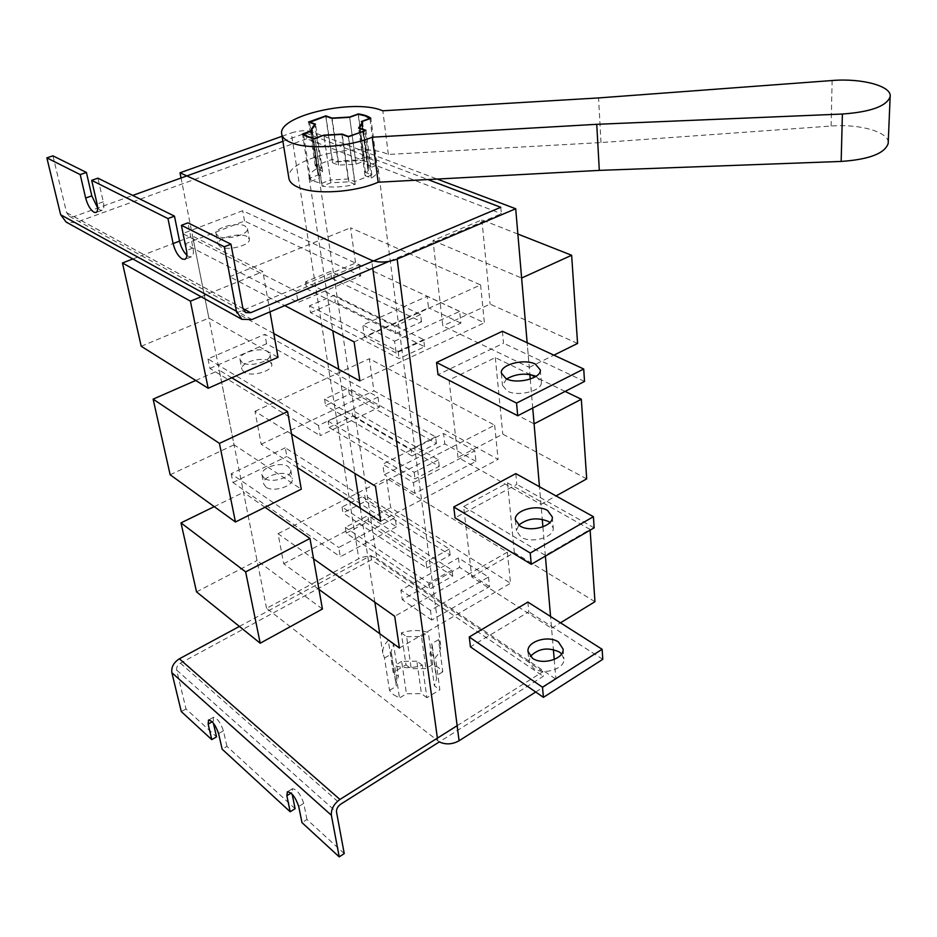 <?xml version="1.0" encoding="UTF-8"?>
<svg xmlns="http://www.w3.org/2000/svg" width="937" height="937" viewBox="0 0 937 937"><rect width="100%" height="100%" fill="white"/><g stroke="black" fill="none" stroke-linecap="round" stroke-linejoin="round"><path stroke-width="0.7" stroke-dasharray="4.68 3.51" d="M186.908 255.274L188.642 256.504L191.394 256.832C193.303 255.754 193.842 252.826 192.987 248.036L187.962 222.842M97.659 207.991L100.083 210.04L102.168 210.31C103.89 209.373 104.265 206.527 103.293 201.795L97.928 178.159M52.929 155.835L66.597 212.617L69.361 216.306L73.953 216.588L132.714 195.423M282.904 141.323L305.849 133.054L427.928 179.564M500.791 207.311L501.365 213.718L388.902 261.435M305.849 133.054L306.727 138.77L501.365 213.718M306.727 138.77L75.393 222.643L66.129 222.057M295.108 808.69L226.953 746.379L222.151 749.178M344.242 853.595L306.949 819.5L301.983 822.627M239.403 626.431L370.841 555.559L542.863 671.747L543.273 676.28L439.324 741.905L266.553 608.336L358.812 558.71C365.524 555.653 371.497 555.524 376.756 558.323L312.068 131.766L437.181 179.061M370.841 555.559L371.485 559.776L543.273 676.28M371.485 559.776L180.408 663.15C177.561 664.989 176.308 667.296 176.66 670.084L186.006 708.958L216.541 736.869M226.953 746.379L223.416 730.801C220.453 722.322 217.091 717.824 213.355 717.309L213.39 723.188M306.949 819.5L303.729 803.384C300.531 794.119 296.748 789.235 292.367 788.731L292.168 794.225M186.006 708.958L181.298 711.593M457.139 725.695L542.863 671.747M393.528 694.715L399.49 697.971L394.606 665.551C403.226 668.491 412.479 668.374 422.341 665.211L426.874 697.702L439.828 689.808L435.482 657.376C439.254 653.499 440.976 649.458 440.624 645.277L438.551 639.666L442.791 671.852L438.633 667.624L432.66 664.532L428.314 632.487C419.858 629.746 410.863 629.887 401.317 632.897L406.002 664.872L393.177 672.45L388.305 640.404C384.17 644.445 382.331 648.72 382.776 653.206L384.51 658.043L389.499 690.335L393.528 694.715M376.124 165.462L367.737 168.672L368.346 170.393L365.043 175.617L371.345 178.1C376.077 175.16 378.372 172.221 378.232 169.292L376.124 165.462L369.963 118.659M371.345 178.1L365.02 130.829M355.193 184.366L348.927 181.825L330.902 182.797L322.211 186.135C332.248 187.74 343.247 187.154 355.193 184.366L348.541 136.743M322.211 186.135L315.031 138.641M310.791 181.368L319.447 178.089L318.978 176.648L322.574 171.155L316.612 168.73C311.412 171.799 308.917 174.903 309.105 178.053L310.791 181.368L303.6 134.928M316.612 168.73L309.561 122.372M332.541 162.745L338.538 165.123L356.13 164.151L364.481 160.977C354.666 159.524 344.02 160.11 332.541 162.745L325.725 116.176M364.481 160.977L358.157 114.244M406.002 664.872L411.249 668.737L425.925 668.561L432.66 664.532M442.791 671.852L436.033 675.928L436.689 678.458L434.358 685.767L439.828 689.808M426.874 697.702L421.427 693.626L406.459 693.778L399.49 697.971M389.499 690.335L396.445 686.189L395.906 684.08L398.412 676.373L393.177 672.45M365.043 175.617L358.59 128.076M367.737 168.672L361.389 121.494M330.902 182.797L323.897 135.42L330.468 179.963L348.189 179.002L354.608 181.591L371.86 174.926L365.407 172.385L368.592 167.208L368.054 165.603L376.639 162.312C374.156 160.075 370.01 158.494 364.212 157.557L355.662 160.801L338.374 161.75L332.248 159.349L315.23 165.708L321.332 168.168L317.842 173.638L318.252 174.95L309.386 178.311L314.106 181.333L321.567 183.371L314.82 138.711M348.927 181.825L342.228 134.506M322.574 171.155L315.523 124.199M319.447 178.089L312.279 130.77M356.13 164.151L349.653 117.312M338.538 165.123L331.792 118.367M438.551 639.666L431.688 643.707L436.033 675.928M431.688 643.707L432.344 646.202L429.966 653.417L434.358 685.767M429.966 653.417L435.482 657.376M422.341 665.211L416.836 661.194L421.427 693.626M416.836 661.194L401.668 661.393L406.459 693.778M401.668 661.393L394.606 665.551M384.51 658.043L391.549 653.932L396.445 686.189M391.549 653.932L391.022 651.859L393.587 644.258L398.412 676.373M393.587 644.258L388.305 640.404M401.317 632.897L406.623 636.692L411.249 668.737M406.623 636.692L421.486 636.469L425.925 668.561M421.486 636.469L428.314 632.487M329.133 427.436L352.663 416.145L351.715 409.914L328.114 421.17L329.133 427.436L415.044 478.901L439.254 466.368L352.663 416.145M439.254 466.368L438.457 459.844L351.715 409.914M438.457 459.844L414.166 472.342L328.114 421.17M414.166 472.342L415.044 478.901M324.542 399.127L325.584 405.498L349.337 394.325L348.365 387.988L324.542 399.127L411.12 449.291L411.999 455.956L325.584 405.498M411.999 455.956L436.455 443.541L349.337 394.325M436.455 443.541L435.635 436.911L348.365 387.988M435.635 436.911L411.12 449.291M310.545 312.665L335.247 302.007L334.216 295.237L309.433 305.849L310.545 312.665L399.092 358.602L424.566 346.749L335.247 302.007M424.566 346.749L423.7 339.627L334.216 295.237M423.7 339.627L398.143 351.434L309.433 305.849M398.143 351.434L399.092 358.602M305.556 281.873L306.668 288.807L331.628 278.289L330.574 271.402L305.556 281.873L394.805 326.205L395.765 333.502L306.668 288.807M395.765 333.502L421.509 321.801L331.628 278.289M421.509 321.801L420.619 314.551L330.574 271.402M420.619 314.551L394.805 326.205M346.257 533.165L368.721 521.37L367.843 515.608L345.32 527.379L346.257 533.165L429.65 589.115L452.712 576.056L368.721 521.37M452.712 576.056L451.985 570.071L367.843 515.608M451.985 570.071L428.853 583.107L345.32 527.379M428.853 583.107L429.65 589.115M342.028 507.046L342.977 512.926L365.653 501.225L364.751 495.38L342.028 507.046L426.042 561.942L426.862 568.068L342.977 512.926M426.862 568.068L450.147 555.102L365.653 501.225M450.147 555.102L449.397 549.012L364.751 495.38M449.397 549.012L426.042 561.942M888.229 142.483C888.417 131.777 859.229 123.743 831.107 126.038L601.004 142.565L388.351 154.453L386.63 153.75C357.899 141.604 285.024 159.149 288.83 177.901M388.351 154.453L382.811 110.789M601.004 142.565L598.556 97.928M321.567 183.371L330.468 179.963M348.189 179.002L341.864 134.378M309.386 178.311L302.51 134.003M318.252 174.95L311.576 131.028M321.332 168.168L314.797 124.715M315.23 165.708L308.578 122.009M332.248 159.349L325.947 116.258M338.374 161.75L332.108 118.308M355.662 160.801L349.642 117.312M364.212 157.557L358.356 114.279M376.639 162.312L370.865 118.331M368.054 165.603L362.502 124.281M365.407 172.385L359.445 128.381M371.86 174.926L365.91 130.325M354.608 181.591L348.341 136.79M265.991 487.123L263.684 483.867C261.868 476.546 282.517 469.929 289.873 475.399L292.285 478.772C294.124 486.045 273.253 492.721 265.991 487.123M264.316 478.292L262.009 475.047C260.205 467.774 280.924 461.168 288.291 466.603L290.716 469.964C292.531 477.191 271.589 483.855 264.316 478.292M396.433 526.84L340.272 556.777L338.737 547.501L395.121 517.657L396.433 526.84L286.839 456.483L285.281 447.804L395.121 517.657M285.281 447.804L231.181 473.747L338.737 547.501M231.181 473.747L232.95 482.52L340.272 556.777M232.95 482.52L286.839 456.483M269.317 361.108C261.786 356.165 240.153 362.549 241.863 369.272L244.194 372.247C251.62 377.306 273.51 370.865 271.765 364.188L269.317 361.108M242.367 362.619L240.036 359.667C238.338 353.003 260.053 346.643 267.595 351.539L270.043 354.584C271.789 361.202 249.804 367.632 242.367 362.619M377.986 397.101L379.415 407.162L320.185 435.658L318.498 425.468L377.986 397.101L264.878 334.31L207.979 358.894L318.498 425.468M207.979 358.894L209.911 368.452L320.185 435.658M209.911 368.452L266.576 343.75L379.415 407.162M266.576 343.75L264.878 334.31M246.899 236.464C239.181 232.177 216.47 238.244 218.063 244.217L220.394 246.841C227.996 251.245 251.011 245.107 249.359 239.169L246.899 236.464M218.403 236.311L216.06 233.723C214.479 227.808 237.284 221.776 245.025 226.004L247.485 228.675C249.113 234.543 226.016 240.657 218.403 236.311M359.164 264.784L360.733 275.841L298.095 302.475L296.233 291.243L359.164 264.784L242.671 210.72L182.668 233.582L296.233 291.243M182.668 233.582L184.776 244.03L298.095 302.475M184.776 244.03L244.522 221.015L360.733 275.841M244.522 221.015L242.671 210.72M561.626 653.897L563.898 659.062C565.081 668.995 543.191 675.612 533.352 668.21L528.948 661.346L530.342 656.486M518.723 525.165L516.416 530.693L520.972 537.065C531.256 543.882 554.376 537.393 553.217 528.105L549.937 522.483M506.624 378.923L502.478 385.306L507.198 391.045C517.95 397.101 542.441 390.799 541.34 382.355L536.093 376.287M535.718 692.01L555.922 679.161L376.756 558.323M517.856 234.051L481.887 219.867L432.988 240.575L442.814 325.889L529.264 367.363L527.156 342.755L529.873 374.519M530.26 379.087L532.731 408.028M530.424 374.613L495.322 357.618L449.057 380L457.97 457.35L540.977 504.34L539.466 486.748L542.254 519.297M542.898 526.863L545.393 556.109L545.334 555.372L590.087 529.428L590.134 530.155M590.087 529.428L507.538 482.836L463.639 506.519L471.756 576.958L551.565 628.282L550.558 616.499L553.38 649.528M554.235 659.472L555.922 679.161M527.882 602.081L528.796 611.814L470.421 646.835M515.795 473.607L516.802 484.37L455.054 517.856M502.408 331.265L503.532 343.211L438.001 374.636M480.599 284.942L484.394 322.796L355.603 263.028L350.555 227.808L480.599 284.942L354.116 341.911M359.89 380.949L484.394 322.796M394.571 341.173L459.634 311.412L460.899 323.101L396.164 353.062L394.571 341.173L362.736 325.01L427.155 296.338L428.525 307.828L364.423 336.688L362.736 325.01M494.666 425.187L498.086 459.399L373.922 390.834L369.319 358.73L494.666 425.187L375.479 486.256M380.668 521.347L498.086 459.399M413.44 482.672L474.79 450.838L475.926 461.391L414.868 493.366L413.44 482.672L382.776 464.202L443.564 433.503L444.806 443.904L384.299 474.731L382.776 464.202M507.385 552.174L510.501 583.247L390.67 507.667L386.454 478.268L507.385 552.174L394.711 616.288M399.408 648.006L510.501 583.247M488.493 577.04L489.536 586.609L431.758 620.083L430.47 610.397L488.493 577.04L458.439 557.925L459.575 567.377L402.289 599.692L400.907 590.134L458.439 557.925M312.068 131.766C306.176 130.079 299.231 130.489 291.243 132.972L358.812 558.71M282.084 136.252L291.243 132.972M266.553 608.336L181.04 178.018M273.815 333.56L236.452 312.981L229.612 276.708L284.778 305.603M318.967 589.408L283.712 563.734L278.055 533.703L313.567 558.85M297.486 467.657L261.189 444.243L254.981 411.308L291.548 434.054M261.189 444.243L373.922 390.834M254.981 411.308L369.319 358.73M283.712 563.734L390.67 507.667M278.055 533.703L386.454 478.268M236.452 312.981L355.603 263.028M229.612 276.708L350.555 227.808M489.536 586.609L459.575 567.377M431.758 620.083L402.289 599.692M430.47 610.397L400.907 590.134M602.784 659.32L528.796 611.814M474.79 450.838L443.564 433.503M475.926 461.391L444.806 443.904M414.868 493.366L384.299 474.731M594.152 527.824L516.802 484.37M459.634 311.412L427.155 296.338M460.899 323.101L428.525 307.828M396.164 353.062L364.423 336.688M584.536 381.429L503.532 343.211M449.057 380L534.09 423.84M540.977 504.34L556.039 495.942M586.691 478.889L502.782 434.136L457.97 457.35M495.322 357.618L502.782 434.136M565.105 391.408L535.132 376.897M463.639 506.519L545.334 555.372M551.565 628.282L560.49 622.812M594.948 601.695L514.343 552.643L471.756 576.958M507.538 482.836L514.343 552.643M432.988 240.575L521.628 278.043M529.264 367.363L553.896 355.158M577.567 343.446L490.11 304.127L442.814 325.889M481.887 219.867L490.11 304.127M231.79 377.787L219.235 370.174L234.063 444.806L301.281 489.184M195.751 380.469L219.235 370.174M170.159 474.778L234.063 444.806M265.019 507.257L243.503 492.335L257.054 560.537L322.422 609.003M214.233 506.648L243.503 492.335M196.524 591.868L257.054 560.537M201.162 296.771L262.887 271.613L192.577 236.065L208.881 318.065L278.008 357.302M132.843 258.975L192.577 236.065M141.206 346.268L208.881 318.065M269.997 311.869L262.887 271.613M192.987 248.036L186.51 250.554M103.293 201.795L97.108 204.008M66.597 212.617L242.929 308.554M73.953 216.588L242.917 308.496M75.393 222.643L251.901 319.54M180.408 663.15L340.787 804.133M176.66 670.084L336.512 812.016M291.852 792.643L291.056 793.135M303.729 803.384L298.727 806.499M212.968 721.349L212.172 721.806M223.416 730.801L218.579 733.577M831.107 126.038L832.126 80.523M437.778 740.898L437.392 738.122M372.75 268.287L371.649 260.299M191.394 256.832L184.952 259.35M102.168 210.31L96.019 212.535M69.361 216.306L245.717 312.618M292.367 788.731L287.495 791.718M213.355 717.309L208.623 719.991M378.232 169.292L440.624 645.277M309.105 178.053L332.776 330.738M338.761 369.307L354.9 473.454M360.288 508.194L374.87 602.245M379.754 633.693L382.776 653.206M368.346 170.393L362.232 124.926M318.978 176.648L312.033 130.864M432.344 646.202L436.689 678.458M391.022 651.859L395.906 684.08M281.803 134.518L281.686 133.768M317.842 173.638L311.201 129.868M368.592 167.208L362.666 123.04M262.009 475.047L263.684 483.867M290.716 469.964L292.285 478.772M240.036 359.667L241.863 369.272M270.043 354.584L271.765 364.188M216.06 233.723L218.063 244.217M247.485 228.675L249.359 239.169M528.046 651.976L528.948 661.346M515.409 520.187L516.416 530.693M501.342 373.465L502.478 385.306M540.333 369.974L541.34 382.355M552.315 517.013L553.217 528.105M563.09 649.083L563.898 659.062"/><path stroke-width="1.41" d="M167.957 218.567L174.469 216.142L97.928 178.159L91.674 180.337L167.957 218.567L173.111 243.573C174.996 251.022 178.03 256.164 182.211 259.022L184.952 259.35C186.861 258.284 187.377 255.356 186.51 250.554L181.415 225.313L224.283 246.794L230.959 244.182L242.929 308.554L245.717 312.618L250.647 312.712L500.791 207.311L427.928 179.564M388.902 261.435L251.901 319.54L241.957 319.353L66.129 222.057L60.659 214.749L46.85 157.873L80.207 174.598L85.665 198.058C87.586 205.027 90.35 209.759 93.958 212.254L96.019 212.535C97.729 211.598 98.092 208.752 97.108 204.008L91.674 180.337M46.85 157.873L52.929 155.835L86.415 172.443L80.207 174.598M132.714 195.423L282.904 141.323M241.957 319.353L236.429 311.271L224.283 246.794M181.415 225.313L187.962 222.842L230.959 244.182M174.469 216.142L179.553 241.114C180.946 247.099 183.406 251.819 186.908 255.274M86.415 172.443L91.814 195.868L97.659 207.991M208.623 719.991L208.529 720.049C212.242 720.588 215.592 725.097 218.579 733.577L222.151 749.178L290.177 811.758L295.108 808.69L292.168 794.225M287.495 791.718L287.378 791.8C291.723 792.315 295.518 797.223 298.727 806.499L301.983 822.627L339.217 856.875L331.382 815.272C330.948 809.228 333.795 803.958 339.932 799.46L457.139 725.695M181.04 178.018L180.009 172.806L371.649 260.299C379.145 262.934 387.649 262.536 397.147 259.092L459.083 740.757C452.348 744.47 445.766 744.856 439.324 741.905L340.787 804.133C337.73 806.37 336.301 809.006 336.512 812.016L344.242 853.595L339.217 856.875M213.39 723.188L216.541 736.869L211.762 739.621L181.298 711.593L171.858 672.696C171.166 667.109 173.673 662.482 179.365 658.805L239.403 626.431M208.529 720.049L208.155 724.09L211.762 739.621M287.378 791.8L286.863 795.712L290.177 811.758M303.6 134.928L303.447 133.956L307.98 136.591L315.031 138.641M369.963 118.659L365.184 115.883L358.157 114.244L349.653 117.312L331.792 118.367L325.725 116.176L309.561 122.372M365.02 130.829L348.494 136.439L342.157 134.085L323.862 135.139L314.996 138.36M303.447 133.956L312.279 130.77L311.822 129.423L315.523 124.199L309.503 121.962M369.928 118.39L361.389 121.494L361.998 123.11L358.59 128.076L364.962 130.384M323.886 135.42L341.864 134.378L348.341 136.79L365.91 130.325L359.386 127.971L362.666 123.04L362.127 121.505L370.865 118.331C368.358 116.223 364.177 114.759 358.309 113.916L349.606 117.055L332.085 118.085L325.889 115.848L308.578 122.009L314.727 124.293L311.143 129.517L311.541 130.758L302.51 134.003L307.277 136.837L314.82 138.711L323.862 135.139M382.811 110.789L381.066 110.144C352.043 98.842 278.043 116.001 281.686 133.768C282.096 137.341 285.258 140.304 291.149 142.682C307.957 149.838 348.576 147.144 372.247 137.212L596.74 124.316L842.398 114.033C870.766 111.971 886.683 106.186 890.15 96.663C892.153 86.087 861.7 78.017 832.126 80.523L598.556 97.928L382.811 110.789M281.803 134.518L288.83 177.901C289.275 181.661 292.426 184.812 298.259 187.365C314.914 195.025 354.924 192.507 378.173 182.223L372.247 137.212M378.173 182.223L599.317 170.382L841.157 161.433C869.067 159.489 884.739 153.516 888.182 143.513L888.229 142.483M599.317 170.382L596.74 124.316M362.502 124.281L362.127 121.505M530.342 656.486C538.236 648.404 547.899 646.905 559.319 651.976L561.626 653.897M532.403 658.207L528 651.379C526.781 641.435 548.461 634.829 558.487 642.021L563.09 649.083C564.261 658.969 542.277 665.563 532.403 658.207M549.937 522.483L548.461 521.511C537.393 517.048 527.472 518.266 518.723 525.165M519.93 525.962L515.362 519.637C514.19 510.337 537.077 503.895 547.548 510.478L552.315 517.013C553.462 526.254 530.237 532.731 519.93 525.962M536.093 376.287C525.868 372.797 516.053 373.676 506.624 378.923M506.027 378.653L501.295 372.973C500.206 364.552 524.404 358.321 535.378 364.118L540.333 369.974C541.434 378.349 516.826 384.627 506.027 378.653M397.147 259.092L515.701 208.752L527.156 342.755L521.628 278.043L571.64 255.262L577.567 343.446L553.896 355.158M459.083 740.757L535.718 692.01M529.873 374.519L530.26 379.087M532.731 408.028L539.466 486.748L534.09 423.84L581.327 399.256L586.691 478.889L556.039 495.942M542.254 519.297L542.898 526.863M545.393 556.109L550.558 616.499L545.393 556.109M553.38 649.528L554.235 659.472M469.25 636.984L527.882 602.081L602.128 649.294L542.488 687.219L469.25 636.984L470.421 646.835L543.413 697.351L602.784 659.32L602.128 649.294M530.237 553.029L531.267 564.308L455.054 517.856L453.766 506.952L515.795 473.607L593.414 516.697L530.237 553.029L453.766 506.952M516.545 403.109L517.704 415.747L438.001 374.636L436.56 362.49L502.408 331.265L583.716 369.002L516.545 403.109L436.56 362.49M284.778 305.603L354.116 341.911L359.89 380.949L273.815 333.56M291.548 434.054L375.479 486.256L380.668 521.347L297.486 467.657M313.567 558.85L394.711 616.288L399.408 648.006L318.967 589.408M437.181 179.061L515.701 208.752M180.009 172.806L282.084 136.252M542.488 687.219L543.413 697.351M531.267 564.308L594.152 527.824L593.414 516.697M517.704 415.747L584.536 381.429L583.716 369.002M581.327 399.256L565.105 391.408M535.132 376.897L530.424 374.613M560.49 622.812L594.948 601.695L590.134 530.155M571.64 255.262L517.856 234.051M219.422 443.377L153.118 399.139L170.159 474.778L235.468 521.991L219.422 443.377L287.589 411.612L231.79 377.787M153.118 399.139L195.751 380.469M235.468 521.991L301.281 489.184L287.589 411.612M245.646 571.886L180.993 522.893L196.524 591.868L260.205 643.215L245.646 571.886L309.971 538.459L265.019 507.257M180.993 522.893L214.233 506.648M260.205 643.215L322.422 609.003L309.971 538.459M122.454 262.969L141.206 346.268L208.166 388.258L190.398 301.164L122.454 262.969L132.843 258.975M190.398 301.164L201.162 296.771M208.166 388.258L278.008 357.302L269.997 311.869M242.917 308.496L250.647 312.712M60.659 214.749L236.429 311.271M91.814 195.868L85.665 198.058M179.553 241.114L173.111 243.573M171.858 672.696L331.382 815.272M179.365 658.805L339.932 799.46M291.056 793.135L286.863 795.712M212.172 721.806L208.155 724.09M841.157 161.433L842.398 114.033M437.392 738.122L372.75 268.287M332.776 330.738L338.761 369.307M354.9 473.454L360.288 508.194M374.87 602.245L379.754 633.693M362.232 124.926L361.998 123.11M312.033 130.864L311.869 129.763M888.182 143.513L890.15 96.663M528 651.379L528.046 651.976"/></g></svg>

